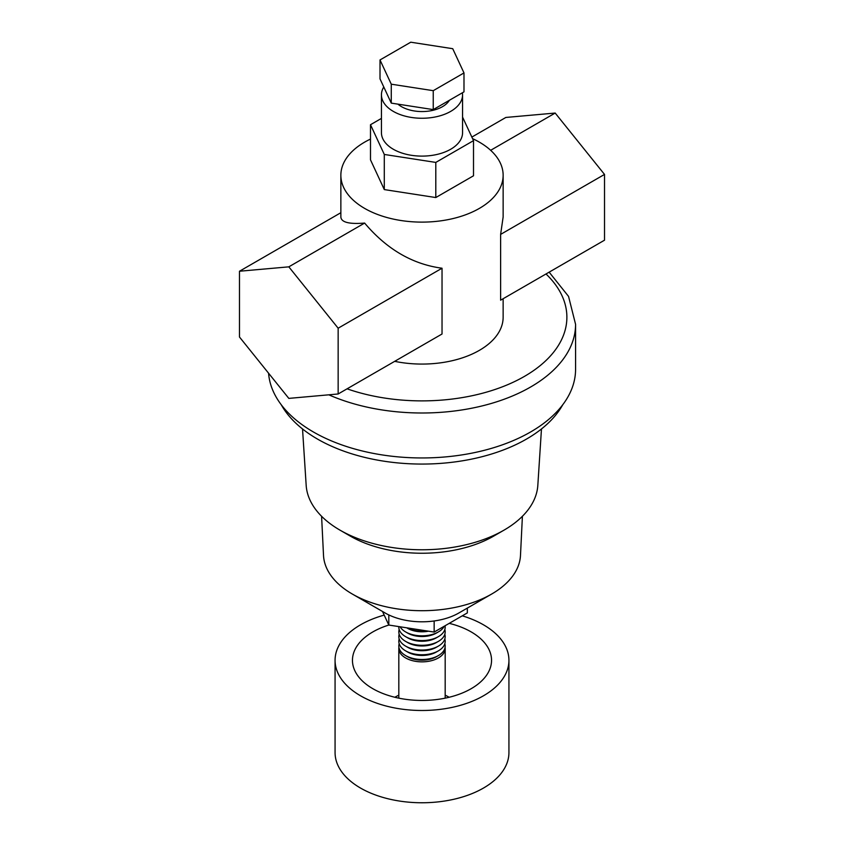 <?xml version="1.0" encoding="UTF-8"?>
<svg xmlns="http://www.w3.org/2000/svg" width="844" height="844" viewBox="0 0 844 844"><rect width="100%" height="100%" fill="white"/><g stroke="black" fill="none" stroke-linecap="round" stroke-linejoin="round"><path stroke-width="1.27" d="M406.724 627.82L407.652 628.358A20.288 11.71 0 0 0 416.746 631.396A20.288 11.71 0 0 0 428.457 631.185M406.84 627.841A23.178 13.388 0 0 0 415.997 630.637A23.178 13.388 0 0 0 426.368 630.858M400.077 626.786A23.178 13.388 0 0 0 405.605 631.913L407.652 633.095A20.288 11.71 0 0 0 416.746 636.123A20.288 11.71 0 0 0 436.348 633.095L438.395 631.913A23.178 13.388 0 0 0 444.229 626.248M405.605 631.913A23.178 13.388 0 0 0 415.997 635.374A23.178 13.388 0 0 0 438.395 631.913M398.843 626.596A23.178 13.388 0 0 0 399.613 630.637A23.178 13.388 0 0 0 405.605 636.64L407.652 637.821A20.288 11.71 0 0 0 416.746 640.86A20.288 11.71 0 0 0 436.348 637.821L438.395 636.64A23.178 13.388 0 0 0 445.052 625.773M405.605 636.64A23.178 13.388 0 0 0 415.997 640.111A23.178 13.388 0 0 0 438.395 636.64M399.18 629.54A23.178 13.388 0 0 0 399.613 635.374A23.178 13.388 0 0 0 405.605 641.377L407.652 642.558A20.288 11.71 0 0 0 416.746 645.586A20.288 11.71 0 0 0 436.348 642.558L438.395 641.377A23.178 13.388 0 0 0 444.82 629.54M405.605 641.377A23.178 13.388 0 0 0 415.997 644.837A23.178 13.388 0 0 0 438.395 641.377M399.18 634.277A23.178 13.388 0 0 0 399.613 640.111A23.178 13.388 0 0 0 405.605 646.103L407.652 647.285A20.288 11.71 0 0 0 416.746 650.323A20.288 11.71 0 0 0 436.348 647.285L438.395 646.103A23.178 13.388 0 0 0 444.82 634.277M405.605 646.103A23.178 13.388 0 0 0 415.997 649.574A23.178 13.388 0 0 0 438.395 646.103M444.82 643.74A23.178 13.388 180 0 1 438.395 655.566A23.178 13.388 180 0 1 415.997 659.037A23.178 13.388 180 0 1 405.605 655.566A23.178 13.388 180 0 1 399.613 649.574A23.178 13.388 180 0 1 399.18 643.74M438.395 655.566L436.348 656.748A20.288 11.71 180 0 1 416.746 659.786A20.288 11.71 180 0 1 407.652 656.748L405.605 655.566M399.18 639.003A23.178 13.388 0 0 0 399.613 644.837A23.178 13.388 0 0 0 405.605 650.84L407.652 652.022A20.288 11.71 0 0 0 436.348 652.022L438.395 650.84A23.178 13.388 0 0 0 444.82 639.003M449.135 697.271A37.674 21.744 0 0 0 445.178 695.213M398.906 647.285A23.178 13.388 0 0 0 398.822 648.477A23.178 13.388 0 0 0 415.997 661.401A23.178 13.388 0 0 0 445.178 648.477A23.178 13.388 0 0 0 445.094 647.285M405.605 650.84A23.178 13.388 0 0 0 415.997 654.3A23.178 13.388 0 0 0 438.395 650.84M522.404 516.285L520.484 555.436A98.526 56.886 180 0 1 491.662 594.049A98.526 56.886 180 0 1 352.338 594.049L352.338 594.049A98.526 56.886 180 0 1 323.516 555.436L321.596 516.285M385.117 612.987L352.338 594.049L385.117 612.976A52.159 30.11 180 0 0 385.117 612.987A52.159 30.11 180 0 0 458.883 612.976L491.662 594.049M541.468 428.974L537.828 485.342A115.913 66.919 180 0 1 503.963 530.169L493.719 536.088A101.417 58.552 180 0 1 350.281 536.088L340.037 530.169A115.913 66.919 180 0 1 306.172 485.342L302.532 428.974M503.963 530.169A115.913 66.919 180 0 1 340.037 530.169L350.281 536.088M562.737 404.772A147.784 85.318 180 0 1 317.502 439.08A147.784 85.318 180 0 1 281.263 404.772M328.812 394.813A153.576 88.673 180 0 0 490.1 403.801A153.576 88.673 180 0 0 575.576 324.328L575.576 369.282A153.576 88.673 180 0 1 480.774 451.202A153.576 88.673 180 0 1 313.398 431.98A153.576 88.673 180 0 1 268.571 373.206M449.398 100.288A28.981 16.732 180 0 1 401.512 106.66A28.981 16.732 180 0 1 397.925 104.139M462.565 94.834L462.565 132.687A40.565 23.421 180 0 1 437.53 154.325A40.565 23.421 180 0 1 393.315 149.251A40.565 23.421 180 0 1 381.435 132.687L381.435 94.834A40.565 23.421 0 0 0 393.315 111.397A40.565 23.421 0 0 0 437.53 116.472A40.565 23.421 0 0 0 462.565 94.834A40.565 23.421 0 0 0 462.406 92.766M370.495 139.081A81.14 46.842 0 0 0 340.86 175.278A81.14 46.842 0 0 0 364.629 208.394A81.14 46.842 0 0 0 453.049 218.554A81.14 46.842 0 0 0 503.14 175.278A81.14 46.842 0 0 0 479.371 142.151A81.14 46.842 0 0 0 472.566 138.638M370.495 124.722L370.495 159.843L384.294 189.583L435.799 197.549L473.505 175.784L473.505 140.653L435.799 162.417L384.294 154.452L370.495 124.722L381.435 118.403M340.86 175.278L340.86 216.992C341.229 222.299 349.142 224.325 364.629 223.069C386.71 249.223 412.516 264.277 442.034 268.223L442.034 334.002L338.149 393.979L288.817 398.389L239.485 337.02L239.485 271.24L288.817 266.841L338.149 328.211L338.149 393.979M503.14 298.723L503.14 317.238A81.14 46.842 180 0 1 394.675 361.337M500.619 234.4L604.515 174.423L604.515 240.192L500.619 300.179L500.619 234.4L503.14 216.992L503.14 175.278M340.86 212.709L239.485 271.24M364.629 223.069L288.817 266.841M442.034 268.223L338.149 328.211M604.515 174.423L555.183 113.054L505.851 117.453L471.849 137.087M490.649 150.306L555.183 113.054M410.754 42.2L452.732 48.699L463.989 72.932L433.246 90.677L391.268 84.189L380.011 59.945L410.754 42.2M391.268 84.189L391.268 103.116L380.011 78.872L380.011 59.945M391.268 103.116L433.246 109.604L433.246 90.677M433.246 109.604L463.989 91.859L463.989 72.932M435.799 197.549L435.799 162.417M384.294 189.583L384.294 154.452M462.565 117.094L473.505 140.653M383.777 86.985A40.565 23.421 0 0 0 381.435 94.834M434.154 620.973L434.154 632.061L467.344 612.902L467.344 608.091M388.81 614.917L388.81 625.045L434.154 632.061M382.511 611.478L388.81 625.045A69.546 40.153 180 0 0 352.454 660.303A69.546 40.153 180 0 0 404.002 699.085A69.546 40.153 180 0 0 491.546 660.303A69.546 40.153 180 0 0 449.23 623.357M398.822 695.213A37.674 21.744 0 0 0 394.865 697.271M462.28 615.825A86.932 50.186 180 0 1 508.932 660.303A86.932 50.186 180 0 1 399.497 708.781A86.932 50.186 180 0 1 335.068 660.303A86.932 50.186 180 0 1 384.189 615.107M508.932 660.303L508.932 752.574A86.932 50.186 180 0 1 399.497 801.051A86.932 50.186 180 0 1 335.068 752.574L335.068 660.303M546.005 273.973A144.883 83.651 180 0 1 524.451 376.382A144.883 83.651 180 0 1 347.074 388.831M445.178 698.157L445.178 648.477M575.576 324.328L568.55 296.402L549.149 272.158M398.822 698.157L398.822 648.477"/></g></svg>
